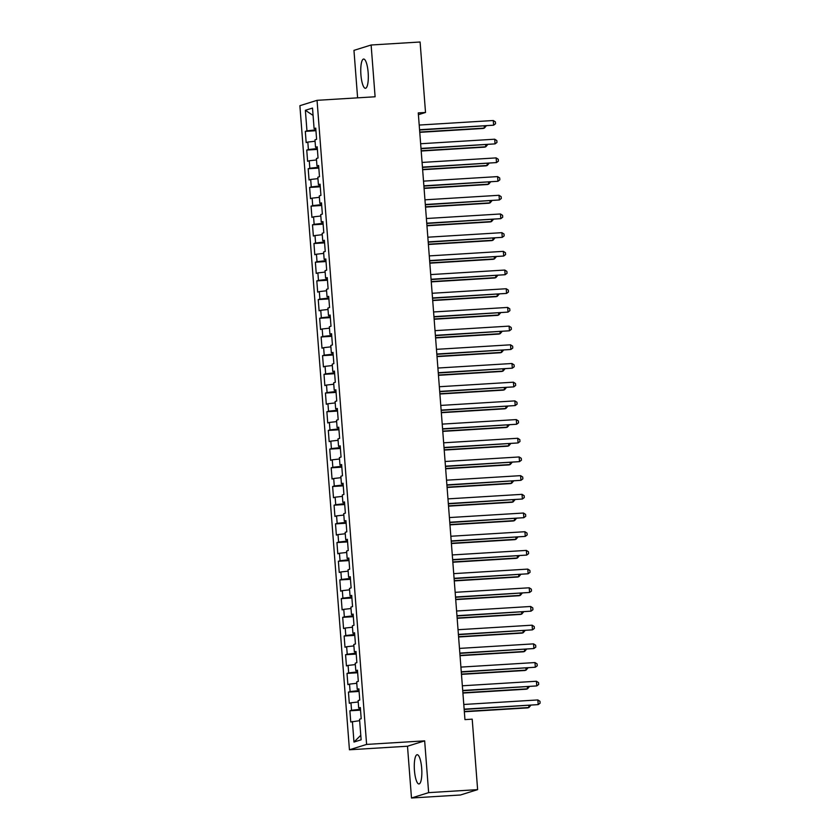 <?xml version="1.0" encoding="UTF-8"?>
<svg xmlns="http://www.w3.org/2000/svg" width="840" height="840" viewBox="0 0 840 840"><rect width="100%" height="100%" fill="white"/><g stroke="black" fill="none" stroke-linecap="round" stroke-linejoin="round"><path stroke-width="1.26" d="M421.68 768.201A14.647 3.685 -93.5 0 0 417.165 754.719A14.647 3.685 -93.5 0 0 414.445 770.469A14.647 3.685 -93.5 0 0 418.961 783.962A14.647 3.685 -93.5 0 0 421.68 768.201M368.151 72.534A14.647 3.685 -93.5 0 0 363.636 59.041A14.647 3.685 -93.5 0 0 360.917 74.792A14.647 3.685 -93.5 0 0 365.431 88.284A14.647 3.685 -93.5 0 0 368.151 72.534M411.485 798L428.642 792.635L424.662 740.859L407.495 746.225L411.485 798L460.457 794.997L477.624 789.631L472.206 719.166L464.951 719.618L418.268 112.907L425.523 112.466L420.094 42L371.123 45.003L353.955 50.368L357.609 97.85M407.495 746.225L349.44 749.784L299.891 105.693L317.048 100.328L366.608 744.419L349.44 749.784M313.079 115.427L305.371 110.292L306.957 130.851L305.308 131.365L306.169 142.59L307.818 142.065L308.395 149.552L306.747 150.066L307.608 161.28L309.256 160.766L309.824 168.242L308.185 168.756L309.046 179.97L310.695 179.456L311.262 186.931L309.624 187.446L310.485 198.66L312.133 198.146L312.701 205.622L311.062 206.136L311.923 217.35L313.572 216.835L314.139 224.311L312.501 224.826L313.362 236.04L315.01 235.526L315.578 243.002L313.94 243.516L314.8 254.73L316.449 254.216L317.016 261.692L315.368 262.206L316.239 273.42L317.887 272.906L318.455 280.381L316.806 280.896L317.678 292.11L319.316 291.596L319.893 299.072L318.244 299.586L319.116 310.8L320.754 310.286L321.332 317.762L319.683 318.276L320.555 329.49L322.193 328.976L322.77 336.452L321.121 336.966L321.993 348.18L323.631 347.666L324.209 355.142L322.56 355.656L323.431 366.881L325.07 366.356L325.647 373.842L323.998 374.356L324.86 385.57L326.508 385.056L327.086 392.532L325.437 393.046L326.298 404.261L327.947 403.746L328.524 411.222L326.875 411.737L327.737 422.951L329.385 422.436L329.963 429.912L328.314 430.427L329.175 441.641L330.824 441.126L331.401 448.602L329.752 449.117L330.614 460.331L332.262 459.816L332.84 467.292L331.191 467.806L332.052 479.021L333.701 478.506L334.278 485.982L332.63 486.497L333.491 497.711L335.139 497.196L335.717 504.672L334.068 505.187L334.929 516.401L336.578 515.886L337.155 523.362L335.506 523.877L336.368 535.091L338.016 534.576L338.594 542.052L336.945 542.567L337.806 553.78L339.455 553.266L340.032 560.742L338.383 561.256L339.245 572.471L340.893 571.956L341.471 579.432L339.822 579.947L340.683 591.171L342.332 590.646L342.909 598.133L341.26 598.647L342.122 609.861L343.77 609.347L344.348 616.823L342.699 617.337L343.56 628.551L345.209 628.037L345.786 635.513L344.137 636.027L344.999 647.241L346.647 646.726L347.225 654.202L345.576 654.717L346.437 665.931L348.086 665.417L348.663 672.893L347.014 673.407L347.876 684.621L349.524 684.106L350.102 691.582L348.453 692.097L349.314 703.311L350.963 702.797L351.54 710.273L349.892 710.787L350.753 722.001L359.656 720.668M305.371 110.292L312.512 108.066L314.097 128.625L315.788 128.667M360.78 735.284L353.976 742.046L361.127 739.809L359.541 719.25L361.19 718.736L360.329 707.522L358.68 708.036L358.103 700.56L359.751 700.046L358.89 688.832L357.242 689.346L356.664 681.87L358.312 681.356L357.452 670.142L355.803 670.656L355.226 663.18L356.874 662.666L356.013 651.452L354.365 651.966L353.787 644.49L355.435 643.976L354.575 632.762L352.926 633.276L352.349 625.8L353.997 625.286L353.136 614.072L351.488 614.586L350.91 607.11L352.558 606.596L351.697 595.381L350.049 595.896L349.471 588.42L351.12 587.905L350.259 576.692L348.611 577.206L348.033 569.73L349.681 569.216L348.82 558.001L347.172 558.516L346.594 551.04L348.243 550.525L347.382 539.312L345.733 539.826L345.167 532.35L346.805 531.825L345.944 520.611L344.295 521.125L343.728 513.649L345.366 513.135L344.505 501.921L342.856 502.435L342.29 494.959L343.928 494.445L343.067 483.231L341.418 483.745L340.851 476.269L342.489 475.755L341.628 464.541L339.98 465.056L339.413 457.58L341.05 457.065L340.19 445.851L338.541 446.366L337.974 438.89L339.623 438.375L338.751 427.161L337.103 427.675L336.536 420.2L338.184 419.685L337.312 408.471L335.675 408.986L335.097 401.51L336.745 400.995L335.874 389.781L334.236 390.296L333.659 382.82L335.307 382.305L334.435 371.091L332.798 371.606L332.22 364.13L333.869 363.615L332.997 352.401L331.359 352.916L330.781 345.44L332.43 344.925L331.558 333.711L329.921 334.226L329.343 326.75L330.992 326.235L330.131 315.021L328.482 315.536L327.905 308.06L329.553 307.545L328.692 296.32L327.044 296.835L326.466 289.359L328.115 288.844L327.254 277.631L325.605 278.145L325.028 270.669L326.676 270.155L325.815 258.941L324.167 259.455L323.589 251.979L325.238 251.465L324.377 240.251L322.728 240.765L322.151 233.289L323.799 232.775L322.938 221.56L321.29 222.075L320.712 214.599L322.361 214.084L321.5 202.871L319.851 203.385L319.274 195.909L320.922 195.395L320.061 184.18L318.413 184.695L317.835 177.219L319.483 176.704L318.623 165.491L316.974 166.005L316.397 158.529L318.045 158.015L317.184 146.8L315.536 147.315L314.958 139.839L316.606 139.325L315.745 128.111L314.097 128.625M353.976 742.046L352.401 721.486M351.54 710.273L360.465 709.264M350.963 702.797L358.218 701.977M350.102 691.582L359.026 690.575M349.524 684.106L356.78 683.288M358.68 708.036L360.37 708.078M348.663 672.893L357.588 671.885M348.086 665.417L355.341 664.598M357.242 689.346L358.932 689.388M347.225 654.202L356.149 653.195M346.647 646.726L353.903 645.908M355.803 670.656L357.494 670.698M345.786 635.513L354.711 634.505M345.209 628.037L352.464 627.218M354.365 651.966L356.055 652.008M344.348 616.823L353.272 615.815M343.77 609.347L351.026 608.528M352.926 633.276L354.617 633.318M342.909 598.133L351.834 597.125M342.332 590.646L349.587 589.837M351.488 614.586L353.178 614.628M341.471 579.432L350.395 578.434M340.893 571.956L348.149 571.148M350.049 595.896L351.74 595.938M340.032 560.742L348.957 559.745M339.455 553.266L346.71 552.457M348.611 577.206L350.301 577.248M338.594 542.052L347.519 541.054M338.016 534.576L345.272 533.768M347.172 558.516L348.863 558.558M337.155 523.362L346.08 522.365M336.578 515.886L343.833 515.067M345.733 539.826L347.424 539.868M335.717 504.672L344.642 503.675M335.139 497.196L342.394 496.377M344.295 521.125L345.986 521.178M334.278 485.982L343.203 484.974M333.701 478.506L340.956 477.687M342.856 502.435L344.547 502.478M332.84 467.292L341.764 466.284M332.262 459.816L339.518 458.997M341.418 483.745L343.108 483.788M331.401 448.602L340.326 447.594M330.824 441.126L338.079 440.307M339.98 465.056L341.67 465.098M329.963 429.912L338.887 428.904M329.385 422.436L336.641 421.617M338.541 446.366L340.231 446.407M328.524 411.222L337.449 410.214M327.947 403.746L335.202 402.927M337.103 427.675L338.793 427.718M327.086 392.532L336.01 391.524M326.508 385.056L333.764 384.237M335.675 408.986L337.355 409.028M325.647 373.842L334.572 372.834M325.07 366.356L332.325 365.547M334.236 390.296L335.916 390.338M324.209 355.142L333.133 354.144M323.631 347.666L330.887 346.857M332.798 371.606L334.488 371.647M322.77 336.452L331.695 335.454M322.193 328.976L329.448 328.167M331.359 352.916L333.05 352.957M321.332 317.762L330.256 316.764M320.754 310.286L328.01 309.477M329.921 334.226L331.611 334.268M319.893 299.072L328.818 298.074M319.316 291.596L326.571 290.776M328.482 315.536L330.173 315.578M318.455 280.381L327.38 279.384M317.887 272.906L325.132 272.087M327.044 296.835L328.734 296.887M317.016 261.692L325.941 260.684M316.449 254.216L323.694 253.397M325.605 278.145L327.296 278.187M315.578 243.002L324.502 241.994M315.01 235.526L322.256 234.707M324.167 259.455L325.857 259.497M314.139 224.311L323.064 223.303M313.572 216.835L320.817 216.017M322.728 240.765L324.419 240.807M312.701 205.622L321.625 204.614M312.133 198.146L319.379 197.327M321.29 222.075L322.98 222.117M311.262 186.931L320.197 185.923M310.695 179.456L317.94 178.637M319.851 203.385L321.542 203.427M309.824 168.242L318.759 167.234M309.256 160.766L316.512 159.947M318.413 184.695L320.103 184.737M308.395 149.552L317.32 148.543M307.818 142.065L315.074 141.257M316.974 166.005L318.665 166.047M306.957 130.851L315.882 129.853M315.536 147.315L317.226 147.357M428.642 792.635L477.624 789.631M317.048 100.328L375.102 96.768L371.123 45.003M424.662 740.859L366.608 744.419M418.404 114.692L425.523 112.466M305.308 131.365L315.945 130.714M306.747 150.066L317.383 149.415M308.185 168.756L318.822 168.105M309.624 187.446L320.26 186.795M311.062 206.136L321.699 205.485M312.501 224.826L323.137 224.175M313.94 243.516L324.576 242.865M315.368 262.206L326.014 261.555M316.806 280.896L327.453 280.245M318.244 299.586L328.892 298.935M319.683 318.276L330.33 317.625M321.121 336.966L331.769 336.315M322.56 355.656L333.207 355.005M323.998 374.356L334.645 373.695M325.437 393.046L336.084 392.395M326.875 411.737L337.522 411.086M328.314 430.427L338.951 429.776M329.752 449.117L340.389 448.466M331.191 467.806L341.828 467.156M332.63 486.497L343.266 485.846M334.068 505.187L344.705 504.536M335.506 523.877L346.143 523.226M336.945 542.567L347.582 541.916M338.383 561.256L349.02 560.606M339.822 579.947L350.459 579.296M341.26 598.647L351.897 597.986M342.699 617.337L353.336 616.686M344.137 636.027L354.774 635.376M345.576 654.717L356.213 654.066M347.014 673.407L357.651 672.756M348.453 692.097L359.09 691.446M349.892 710.787L360.528 710.136M419.58 130.022L493.626 125.192L419.559 129.727M493.269 120.519L495.39 121.884L495.527 123.753L493.626 125.192L493.269 120.519L419.202 125.055M419.759 132.342L483.189 128.457L484.355 128.1L484.197 126.063M419.738 132.048L484.355 128.1L486.203 125.937M421.019 148.712L495.065 143.882L420.998 148.417M494.707 139.209L496.829 140.584L496.965 142.453L495.065 143.882L494.707 139.209L420.641 143.745M422.457 167.402L496.503 162.582L422.436 167.118M496.146 157.899L498.267 159.275L498.404 161.144L496.503 162.582L496.146 157.899L422.079 162.435M421.197 151.032L484.628 147.147L485.793 146.79L485.636 144.753M421.176 150.749L485.793 146.79L487.631 144.638M422.636 169.722L486.066 165.837L487.231 165.48L487.074 163.443M422.615 169.439L487.231 165.48L489.069 163.328M423.895 186.091L497.942 181.272L423.875 185.808M497.584 176.6L499.706 177.965L499.842 179.834L497.942 181.272L497.584 176.6L423.518 181.136M425.334 204.782L499.38 199.962L425.313 204.498M499.023 195.29L501.144 196.655L501.281 198.524L499.38 199.962L499.023 195.29L424.956 199.826M424.074 188.412L487.505 184.527L488.659 184.17L488.513 182.133M424.053 188.129L488.659 184.17L490.507 182.018M425.513 207.102L488.943 203.217L490.098 202.86L489.951 200.823M425.492 206.819L490.098 202.86L491.946 200.708M426.772 223.472L500.819 218.652L426.752 223.188M500.462 213.98L502.582 215.345L502.719 217.214L500.819 218.652L500.462 213.98L426.394 218.516M426.951 225.792L490.382 221.917L491.536 221.55L491.39 219.524M426.93 225.509L491.536 221.55L493.385 219.398M428.211 242.162L502.257 237.342L428.19 241.878M501.9 232.669L504.021 234.035L504.157 235.904L502.257 237.342L501.9 232.669L427.833 237.206M428.39 244.493L491.82 240.608L492.975 240.24L492.828 238.214M428.369 244.198L492.975 240.24L494.823 238.088M429.649 260.862L503.695 256.032L429.629 260.568M503.339 251.359L505.459 252.725L505.596 254.594L503.695 256.032L503.339 251.359L429.261 255.896M429.828 263.183L493.259 259.298L494.413 258.93L494.256 256.904M429.807 262.889L494.413 258.93L496.262 256.778M431.088 279.552L505.134 274.722L431.067 279.258M504.777 270.05L506.888 271.415L507.034 273.284L505.134 274.722L504.777 270.05L430.7 274.586M431.267 281.873L494.697 277.988L495.852 277.62L495.695 275.594M431.245 281.579L495.852 277.62L497.7 275.468M432.526 298.242L506.572 293.412L432.506 297.948M506.216 288.74L508.326 290.105L508.473 291.974L506.572 293.412L506.216 288.74L432.138 293.276M432.705 300.562L496.136 296.678L497.291 296.31L497.133 294.284M432.684 300.269L497.291 296.31L499.139 294.157M433.965 316.932L508.011 312.102L433.944 316.638M507.654 307.43L509.765 308.794L509.911 310.663L508.011 312.102L507.654 307.43L433.577 311.966M434.144 319.252L497.574 315.368L498.729 315L498.572 312.974M434.123 318.959L498.729 315L500.577 312.848M435.404 335.622L509.45 330.792L435.382 335.328M509.093 326.119L511.203 327.485L511.35 329.354L509.45 330.792L509.093 326.119L435.015 330.656M435.582 337.943L499.013 334.058L500.168 333.69L500.01 331.663M435.561 337.649L500.168 333.69L502.016 331.538M436.842 354.312L510.888 349.482L436.821 354.018M510.531 344.81L512.642 346.175L512.788 348.044L510.888 349.482L510.531 344.81L436.454 349.346M437.02 356.632L500.451 352.748L501.606 352.391L501.449 350.354M437 356.339L501.606 352.391L503.454 350.228M438.281 373.002L512.327 368.172L438.26 372.708M511.969 363.5L514.08 364.875L514.227 366.744L512.327 368.172L511.969 363.5L437.892 368.036M438.459 375.322L501.89 371.438L503.044 371.081L502.887 369.044M438.438 375.029L503.044 371.081L504.893 368.928M439.719 391.692L513.765 386.873L439.698 391.409M513.408 382.19L515.519 383.565L515.666 385.434L513.765 386.873L513.408 382.19L439.331 386.726M439.897 394.012L503.328 390.128L504.483 389.77L504.326 387.733M439.877 393.729L504.483 389.77L506.331 387.618M441.157 410.382L515.204 405.562L441.126 410.099M514.846 400.89L516.957 402.255L517.104 404.124L515.204 405.562L514.846 400.89L440.769 405.426M441.336 412.703L504.767 408.818L505.921 408.461L505.764 406.423M441.315 412.419L505.921 408.461L507.769 406.308M442.596 429.072L516.642 424.253L442.565 428.788M516.285 419.58L518.395 420.945L518.543 422.814L516.642 424.253L516.285 419.58L442.207 424.116M442.774 431.393L506.205 427.507L507.36 427.151L507.203 425.114M442.743 431.109L507.36 427.151L509.208 424.998M444.034 447.762L518.081 442.943L444.003 447.479M517.713 438.27L519.834 439.635L519.981 441.504L518.081 442.943L517.713 438.27L443.646 442.806M444.213 450.082L507.644 446.208L508.798 445.841L508.641 443.814M444.181 449.799L508.798 445.841L510.647 443.688M445.473 466.452L519.519 461.632L445.442 466.169M519.152 456.96L521.273 458.325L521.419 460.194L519.519 461.632L519.152 456.96L445.084 461.496M445.651 468.783L509.082 464.898L510.237 464.531L510.08 462.504M445.62 468.489L510.237 464.531L512.085 462.378M446.901 485.153L520.957 480.322L446.88 484.858M520.59 475.65L522.711 477.015L522.858 478.884L520.957 480.322L520.59 475.65L446.523 480.186M447.09 487.473L510.521 483.588L511.675 483.221L511.518 481.194M447.058 487.179L511.675 483.221L513.524 481.068M448.34 503.843L522.396 499.013L448.319 503.548M522.029 494.34L524.149 495.705L524.297 497.574L522.396 499.013L522.029 494.34L447.962 498.876M448.518 506.163L511.959 502.278L513.114 501.911L512.957 499.884M448.497 505.869L513.114 501.911L514.962 499.758M449.778 522.533L523.835 517.702L449.757 522.239M523.467 513.03L525.588 514.395L525.735 516.264L523.835 517.702L523.467 513.03L449.4 517.566M449.957 524.853L513.387 520.968L514.553 520.601L514.395 518.574M449.935 524.559L514.553 520.601L516.401 518.448M451.217 541.223L525.273 536.393L451.195 540.928M524.906 531.72L527.027 533.085L527.173 534.954L525.273 536.393L524.906 531.72L450.839 536.256M451.395 543.543L514.826 539.658L515.991 539.291L515.833 537.264M451.374 543.249L515.991 539.291L517.839 537.138M452.655 559.913L526.712 555.082L452.634 559.619M526.344 550.41L528.465 551.775L528.612 553.644L526.712 555.082L526.344 550.41L452.277 554.946M452.834 562.233L516.264 558.348L517.43 557.981L517.272 555.954M452.812 561.939L517.43 557.981L519.278 555.828M454.094 578.602L528.15 573.773L454.072 578.308M527.783 569.1L529.904 570.465L530.051 572.334L528.15 573.773L527.783 569.1L453.716 573.636M454.272 580.923L517.702 577.038L518.868 576.681L518.711 574.644M454.251 580.629L518.868 576.681L520.716 574.518M455.532 597.293L529.578 592.462L455.511 596.999M529.221 587.79L531.342 589.166L531.489 591.034L529.578 592.462L529.221 587.79L455.154 592.326M455.711 599.613L519.141 595.728L520.307 595.371L520.149 593.334M455.69 599.319L520.307 595.371L522.155 593.219M456.971 615.982L531.017 611.163L456.95 615.688M530.659 606.48L532.781 607.856L532.928 609.725L531.017 611.163L530.659 606.48L456.593 611.016M457.149 618.303L520.58 614.418L521.745 614.061L521.587 612.024M457.128 618.02L521.745 614.061L523.593 611.909M458.409 634.673L532.455 629.853L458.388 634.389M532.098 625.18L534.219 626.546L534.366 628.415L532.455 629.853L532.098 625.18L458.031 629.716M458.588 636.993L522.018 633.108L523.183 632.751L523.026 630.714M458.567 636.71L523.183 632.751L525.031 630.599M459.848 653.363L533.894 648.543L459.827 653.079M533.537 643.871L535.658 645.236L535.805 647.105L533.894 648.543L533.537 643.871L459.469 648.407M460.026 655.683L523.457 651.798L524.622 651.441L524.465 649.404M460.005 655.4L524.622 651.441L526.47 649.288M461.286 672.053L535.332 667.233L461.265 671.769M534.975 662.561L537.096 663.925L537.243 665.795L535.332 667.233L534.975 662.561L460.908 667.097M461.465 674.373L524.895 670.499L526.061 670.131L525.903 668.105M461.444 674.09L526.061 670.131L527.909 667.978M462.725 690.743L536.77 685.923L462.704 690.459M536.413 681.25L538.534 682.615L538.682 684.485L536.77 685.923L536.413 681.25L462.346 685.787M462.903 693.074L526.333 689.189L527.499 688.821L527.341 686.795M462.882 692.779L527.499 688.821L529.347 686.669M464.163 709.443L538.209 704.613L464.142 709.149M537.852 699.941L539.973 701.306L540.11 703.175L538.209 704.613L537.852 699.941L463.785 704.476M464.342 711.764L527.772 707.879L528.938 707.511L528.78 705.485M464.32 711.47L528.938 707.511L530.785 705.359"/></g></svg>
